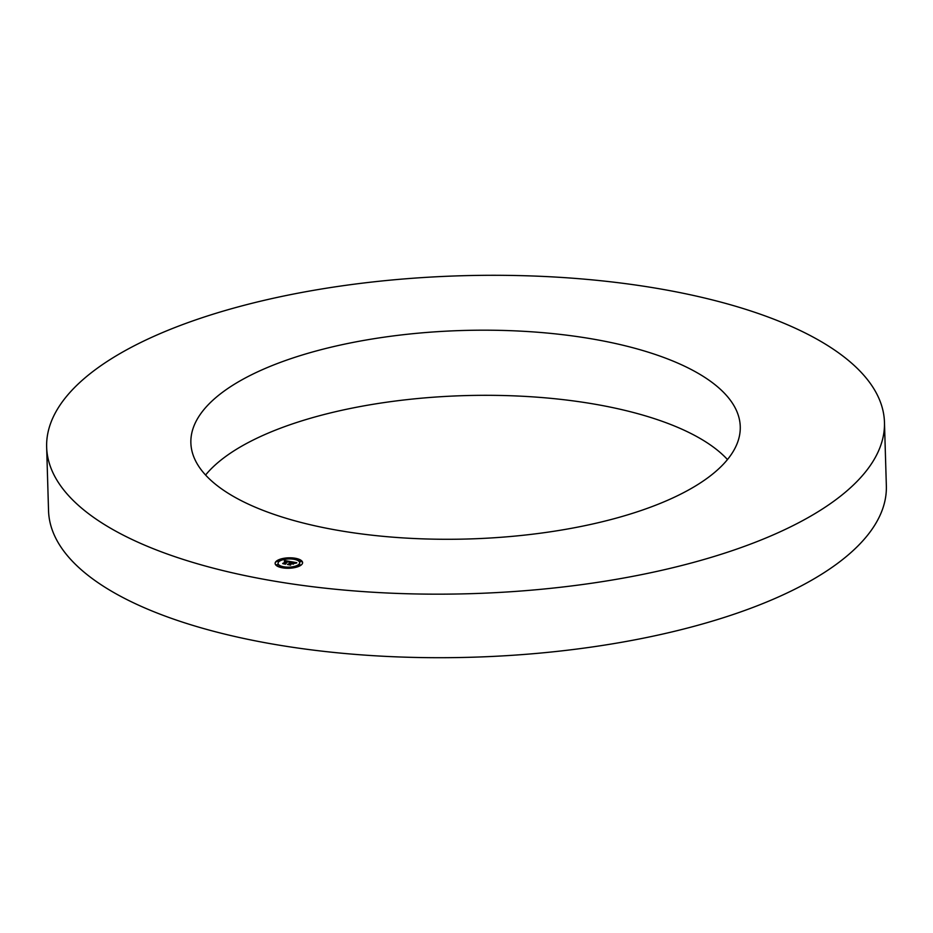 <?xml version="1.0" encoding="UTF-8"?>
<svg xmlns="http://www.w3.org/2000/svg" width="933" height="933" viewBox="0 0 933 933"><rect width="100%" height="100%" fill="white"/><g stroke="black" fill="none" stroke-linecap="round" stroke-linejoin="round"><path stroke-width="1.4" d="M884.461 422.299L886.35 485.836A419.092 159.03 178.3 0 1 694.98 626.066A419.092 159.03 178.3 0 1 269.287 643.467A419.092 159.03 178.3 0 1 48.539 510.701L46.65 447.164A419.092 159.03 178.3 0 1 238.02 306.934A419.092 159.03 178.3 0 1 663.713 289.533A419.092 159.03 178.3 0 1 884.461 422.299A419.092 159.03 178.3 0 1 693.091 562.529A419.092 159.03 178.3 0 1 267.409 579.929A419.092 159.03 178.3 0 1 46.65 447.164M205.575 475.037A274.815 104.274 178.3 0 1 318.281 416.06A274.815 104.274 178.3 0 1 727.472 459.549M614.765 518.538A274.815 104.274 178.3 0 1 335.623 529.944A274.815 104.274 178.3 0 1 190.868 442.883A274.815 104.274 178.3 0 1 316.357 350.936A274.815 104.274 178.3 0 1 595.499 339.519A274.815 104.274 178.3 0 1 740.254 426.579A274.815 104.274 178.3 0 1 614.765 518.538M300.927 565.211A13.738 5.213 -1.7 0 0 302.595 562.634A13.738 5.213 -1.7 0 0 292.157 557.887A13.738 5.213 -1.7 0 0 276.774 560.861A13.738 5.213 -1.7 0 0 275.118 563.45A13.738 5.213 -1.7 0 0 285.556 568.185A13.738 5.213 -1.7 0 0 300.927 565.211M302.584 562.821A13.738 5.213 -1.7 0 0 295.504 558.68M294.396 558.505A13.738 5.213 -1.7 0 0 285.895 558.4M284.577 558.575A13.738 5.213 -1.7 0 0 276.786 561.246A13.738 5.213 -1.7 0 0 275.142 563.637M278.057 563.544A10.823 4.105 -1.7 0 0 278.046 563.742A10.823 4.105 -1.7 0 0 282.827 566.984M283.807 567.182A10.823 4.105 -1.7 0 0 291.574 567.334M292.822 567.147A10.823 4.105 -1.7 0 0 298.385 565.13A10.823 4.105 -1.7 0 0 299.691 563.1A10.823 4.105 -1.7 0 0 299.668 562.902M298.933 565.235L300.391 565.188M299.901 561.654L301.359 561.619M277.334 561.339L278.792 561.293M276.366 564.908L277.824 564.873M279.34 561.316A10.823 4.105 -1.7 0 0 278.034 563.357A10.823 4.105 -1.7 0 0 286.256 567.089A10.823 4.105 -1.7 0 0 298.373 564.757A10.823 4.105 -1.7 0 0 299.68 562.716A10.823 4.105 -1.7 0 0 291.458 558.984A10.823 4.105 -1.7 0 0 279.34 561.316M290.734 561.643L284.472 560.5L284.343 561.281L286.816 561.141L284.6 561.351L286.594 561.304L282.676 563.474L285.09 563.905L287.947 561.328L289.183 562.109L290.734 561.643M290.839 561.829L289.253 562.237L290.874 561.759M289.055 561.841L287.994 561.479L285.276 564.092L282.757 563.625L285.498 564.197L285.195 563.649L288.075 561.561L289.043 561.736M296.776 562.692L291.306 561.701L290.443 562.972L288.985 563.089L290.198 563.147L289.067 563.24L289.988 563.31L288.752 564.197L287.527 564.313L290.116 564.78L291.259 563.345L292.88 564.068L294.07 563.194L291.947 563.252L293.055 562.447L294.898 562.926L292.997 562.366L291.493 563.17L292.834 562.191L295.061 563.159L296.776 562.692M296.764 562.937L295.108 563.31L296.729 562.879M293.125 564.232L294.362 563.334L293.125 564.232M291.469 563.602L292.554 563.789L291.411 563.52L290.326 565.001L287.434 564.477L290.548 565.106L291.469 563.602M291.644 562.098L290.21 563.334M289.965 563.229L288.81 564.547M293.405 563.672L292.612 563.754M295.843 562.902L294.956 562.739M292.647 562.331L291.644 562.144M289.965 561.841L289.207 561.713M287.761 561.456L286.816 561.293M285.09 560.99L284.425 560.826M286.594 561.304L283.842 563.684M293.977 558.657L295.539 558.762L293.977 558.657M298.922 564.85L300.484 564.955L298.922 564.85M299.89 561.281L301.464 561.386L299.89 561.281M282.279 567.159L283.842 567.264L282.279 567.159M291.621 567.287L293.184 567.392L291.621 567.287M278.792 561.223L277.229 561.118L278.792 561.223M286.093 558.785L284.53 558.68L286.093 558.785M277.812 564.792L276.25 564.687L277.812 564.792"/></g></svg>
